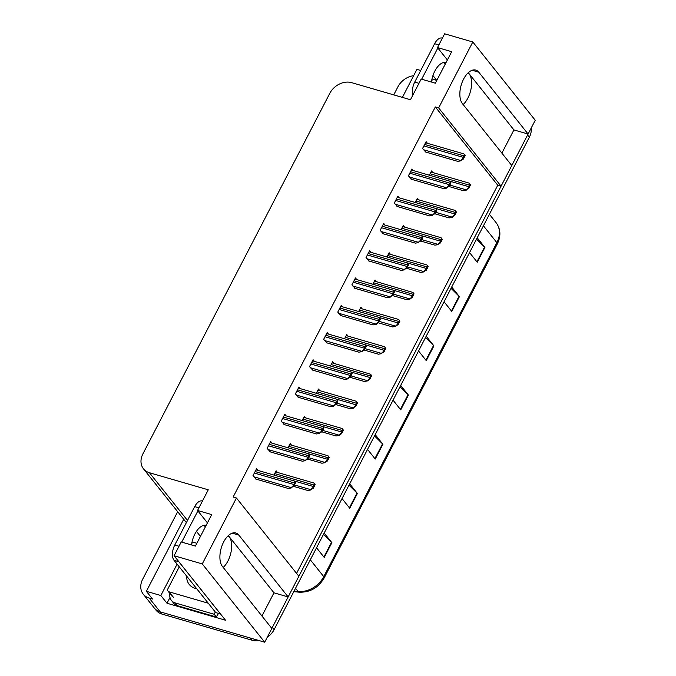 <?xml version="1.0" encoding="UTF-8"?>
<svg xmlns="http://www.w3.org/2000/svg" width="676" height="676" viewBox="0 0 676 676"><rect width="100%" height="100%" fill="white"/><g stroke="black" fill="none" stroke-linecap="round" stroke-linejoin="round"><path stroke-width="1.01" d="M261.942 616.022L273.974 592.818L229.046 536.482A18.573 9.836 -73.8 0 1 227.913 561.046A18.573 9.836 -73.8 0 1 223.207 567.451M463.153 104.552A18.573 9.836 106.2 0 0 467.86 98.147A18.573 9.836 106.2 0 0 468.983 73.583L467.75 73.219M478.777 72.188A18.573 9.836 106.2 0 0 475.794 70.093A18.573 9.836 106.2 0 0 462.24 82.058A18.573 9.836 106.2 0 0 462.452 103.673L511.774 165.527L501.068 186.187L438.639 107.915L472.811 41.98L535.24 120.26L528.1 134.034L478.777 72.188L472.152 70.262M472.811 41.98L444.639 33.8L437.499 47.573L451.678 51.697L435.352 83.182L421.173 79.067L410.459 99.735L351.647 82.658A17.415 13.833 -38.6 0 0 329.812 93.296L142.915 453.858A17.415 13.833 -38.6 0 0 143.481 468.831A17.415 13.833 -38.6 0 0 149.447 472.735L208.267 489.813L197.553 510.473L211.732 514.597L195.415 546.081L181.227 541.966L174.087 555.74L225.522 620.238L166.989 603.245L169.997 597.449M196.429 531.37L200.434 536.398M183.711 519.278L146.371 591.323L160.837 595.522L177.104 564.139M160.837 595.522L166.989 603.245M432.944 75.543L436.806 80.385L434.491 79.726A2.898 2.307 141.4 0 0 431.702 80.444M420.742 70.49L416.915 69.383L402.397 97.395M393.736 94.877L397.927 86.781A17.415 13.833 141.4 0 1 413.644 75.704M146.371 591.323L152.523 599.046L149.21 598.083A17.415 13.833 141.4 0 1 143.253 594.179A17.415 13.833 141.4 0 1 142.678 579.205L177.67 511.698M259.204 640.611A17.415 13.833 141.4 0 1 252.266 640.29L250.509 638.085L160.204 611.865A17.415 13.833 141.4 0 1 154.238 607.961A17.415 13.833 141.4 0 0 160.204 611.865L264.696 642.2L202.268 563.919L236.439 497.992L298.868 576.265L288.153 596.933L238.831 535.088A18.573 9.836 106.2 0 0 235.848 532.992A18.573 9.836 106.2 0 0 222.294 544.949A18.573 9.836 106.2 0 0 222.505 566.572L271.837 628.427L264.696 642.2M174.087 555.74L202.268 563.919M501.888 153.122L513.912 129.919L528.1 134.034A17.415 13.833 141.4 0 1 527.593 135.023L272.344 627.438A17.415 13.833 141.4 0 1 271.811 628.393M296.561 573.375L497.756 185.232L501.068 186.187M273.974 592.818L288.153 596.933M197.553 510.473L207.439 522.878M437.499 47.573L447.385 59.978M497.756 185.232L435.327 106.952L233.135 497.029L236.439 497.992M435.327 106.952L438.639 107.915M342.639 306.853L341.338 305.214L337.763 312.109L341.017 315.624M314.382 361.373L313.081 359.733L309.507 366.62L312.76 370.144M300.254 388.624L298.944 386.993L295.378 393.88L298.631 397.404M286.125 415.884L284.816 414.253L281.25 421.14L284.503 424.663M271.997 443.143L270.687 441.512L267.121 448.399L270.375 451.914M328.511 334.113L327.209 332.474L323.635 339.36L326.888 342.884M356.767 279.594L355.466 277.963L351.892 284.85L355.145 288.365M370.896 252.334L369.595 250.703L366.02 257.59L369.273 261.113M385.024 225.074L383.723 223.443L380.157 230.33L383.402 233.854M399.161 197.823L397.851 196.184L394.285 203.07L397.539 206.594M413.29 170.563L411.98 168.924L408.414 175.811L411.667 179.334M427.418 143.304L426.108 141.664L422.542 148.559L425.795 152.075M257.86 470.403L256.559 468.764L252.993 475.659L256.238 479.174M348.064 336.133L346.754 334.502L344.549 338.769M319.799 390.652L318.497 389.021L316.284 393.28M305.67 417.912L304.369 416.272L302.155 420.54M291.542 445.171L290.241 443.532L288.027 447.799M333.927 363.392L332.626 361.761L330.42 366.02M362.192 308.881L360.883 307.242L358.677 311.509M376.321 281.622L375.011 279.982L372.806 284.25M390.449 254.362L389.148 252.731L386.934 256.99M404.578 227.102L403.276 225.471L401.062 229.73M418.706 199.843L417.405 198.212L415.191 202.479M432.834 172.591L431.533 170.952L429.319 175.219M277.413 472.431L276.112 470.792L273.898 475.059M513.912 129.919L468.983 73.583M252.266 640.29L161.961 614.07A17.415 13.833 141.4 0 1 156.004 610.166L143.253 594.179M531.184 128.094A17.415 13.833 141.4 0 1 529.35 137.228L274.101 629.643A17.415 13.833 141.4 0 1 267.223 637.316M349.695 483.822L357.393 493.48L349.745 508.242L342.039 498.584M324.184 533.026L331.891 542.684L324.243 557.447L316.537 547.78M426.201 336.209L433.907 345.875L426.26 360.638L418.554 350.971M451.712 287.013L459.41 296.671L451.762 311.433L444.056 301.766M477.214 237.808L484.92 247.467L477.264 262.229L469.558 252.57M375.197 434.617L382.903 444.276L375.248 459.038L367.541 449.379M400.699 385.413L408.405 395.08L400.75 409.833L393.052 400.175M400.015 386.74L408.042 394.674A4.647 1.377 27.4 0 1 408.405 395.08M374.512 435.935L382.54 443.878A4.647 1.377 27.4 0 1 382.903 444.276M476.529 239.127L484.557 247.07A4.647 1.377 27.4 0 1 484.92 247.467M451.019 288.331L459.046 296.274A4.647 1.377 27.4 0 1 459.41 296.671M425.517 337.535L433.544 345.47A4.647 1.377 27.4 0 1 433.907 345.875M323.5 534.344L331.527 542.287A4.647 1.377 27.4 0 1 331.891 542.684M349.002 485.14L357.029 493.083A4.647 1.377 27.4 0 1 357.393 493.48M314.07 483.264L315.151 484.675L313.301 488.233L310.757 489.661L312.861 487.675A2.898 1.538 106.2 0 1 313.292 486.509L314.061 485.03A2.898 1.538 106.2 0 1 314.703 484.117L313.867 483.01L275.546 471.882M293.553 486.357L307.783 490.489L310.977 489.931M313.301 488.233L312.861 487.675M315.151 484.675L314.703 484.117M294.516 481.236L295.598 482.656L293.756 486.205L291.204 487.633L293.308 485.647A2.898 1.538 106.2 0 1 293.747 484.481L294.508 483.002A2.898 1.538 106.2 0 1 295.15 482.098L294.313 480.982L255.993 469.862M255.663 479.005L288.238 488.461L291.424 487.911M293.756 486.205L293.308 485.647M295.598 482.656L295.15 482.098M328.198 456.004L329.28 457.424L327.438 460.973L324.886 462.401L326.99 460.415A2.898 1.538 106.2 0 1 327.421 459.249L328.19 457.77A2.898 1.538 106.2 0 1 328.832 456.858L327.995 455.751L289.674 444.631M307.681 459.097L321.911 463.229L325.105 462.671M327.438 460.973L326.99 460.415M329.28 457.424L328.832 456.858M342.326 428.745L343.408 430.164L341.566 433.722L339.014 435.141L341.118 433.155A2.898 1.538 106.2 0 1 341.549 431.989L342.318 430.511A2.898 1.538 106.2 0 1 342.96 429.606L342.124 428.491L303.803 417.371M321.81 431.837L336.04 435.978L339.234 435.42M341.566 433.722L341.118 433.155M343.408 430.164L342.96 429.606M356.455 401.485L357.536 402.904L355.694 406.462L353.142 407.881L355.246 405.904A2.898 1.538 106.2 0 1 355.686 404.73L356.446 403.259A2.898 1.538 106.2 0 1 357.089 402.347L356.252 401.24L317.931 390.111M335.938 404.586L350.176 408.718L353.362 408.16M355.694 406.462L355.246 405.904M357.536 402.904L357.089 402.347M308.653 453.976L309.726 455.396L307.884 458.953L305.332 460.373L307.436 458.387A2.898 1.538 106.2 0 1 307.876 457.221L308.636 455.742A2.898 1.538 106.2 0 1 309.278 454.838L308.442 453.723L270.121 442.603M269.792 451.745L302.366 461.209L305.552 460.652M307.884 458.953L307.436 458.387M309.726 455.396L309.278 454.838M322.782 426.717L323.855 428.136L322.013 431.694L319.461 433.113L321.565 431.136A2.898 1.538 106.2 0 1 322.004 429.961L322.765 428.491A2.898 1.538 106.2 0 1 323.407 427.578L322.57 426.471L341.549 431.989M283.92 424.494L316.495 433.95L319.68 433.392M322.013 431.694L321.565 431.136M323.855 428.136L323.407 427.578M336.91 399.465L337.983 400.876L336.141 404.434L333.589 405.853L335.693 403.876A2.898 1.538 106.2 0 1 336.133 402.702L336.901 401.231A2.898 1.538 106.2 0 1 337.535 400.319L336.699 399.212L298.378 388.083M298.048 397.235L330.623 406.69L333.809 406.132M336.141 404.434L335.693 403.876M337.983 400.876L337.535 400.319M351.038 372.206L352.111 373.617L350.269 377.174L347.717 378.602L349.822 376.616A2.898 1.538 106.2 0 1 350.261 375.45L351.03 373.972A2.898 1.538 106.2 0 1 351.672 373.059L350.827 371.952L369.814 377.47A2.898 1.538 106.2 0 0 369.375 378.644L367.49 380.901L364.305 381.458L350.067 377.326M312.177 369.975L344.752 379.43L347.937 378.873M350.269 377.174L349.822 376.616M352.111 373.617L351.672 373.059M443.938 62.395A17.703 9.38 -73.8 0 1 445.256 64.085M446.126 62.403A17.703 9.38 106.2 0 0 434.829 71.081A17.703 9.38 106.2 0 0 431.465 82.058M442.4 38.118L442.256 38.076A11.61 6.152 106.2 0 0 434.617 43.712L414.726 82.092A11.61 6.152 106.2 0 0 412.867 95.096M437.837 48.004L421.663 79.21M203.991 525.294A17.703 9.38 -73.8 0 1 205.31 526.984M206.188 525.303A17.703 9.38 106.2 0 0 194.891 533.981A17.703 9.38 106.2 0 0 191.528 544.957M202.454 501.017L202.31 500.975A11.61 6.152 106.2 0 0 194.68 506.611L174.78 544.991A11.61 6.152 106.2 0 0 174.078 560.345L215.754 612.6L220.486 613.969A11.61 6.152 -73.8 0 1 220.503 613.943M197.891 510.904L181.717 542.11M178.464 561.232A11.61 6.152 106.2 0 0 178.81 561.714L220.486 613.969M177.602 605.755L175.405 603A11.61 9.219 141.4 0 1 171.425 600.398L173.622 603.153A11.61 9.219 -38.6 0 0 177.602 605.755L216.371 617.011A11.61 9.219 141.4 0 1 218.661 613.445M171.425 600.398A11.61 9.219 141.4 0 1 169.938 593.545M216.371 617.011L214.174 614.256A11.61 9.219 141.4 0 1 215.357 612.101M175.405 603L214.174 614.256M196.733 588.745A17.703 14.061 141.4 0 1 195.296 588.407A17.703 14.061 141.4 0 1 189.229 584.436A17.703 14.061 141.4 0 1 186.703 576.172M208.267 603.212L169.042 591.821A2.898 2.307 141.4 0 1 168.054 591.17A2.898 2.307 141.4 0 1 167.961 588.678L179.275 566.851M191.764 543.343A2.898 2.307 141.4 0 1 194.553 542.625L196.86 543.293M369.375 378.644L369.823 379.202L371.665 375.645L370.583 374.225L371.217 375.087A2.898 1.538 106.2 0 0 370.575 376L369.814 377.47M370.583 374.225L332.06 362.851M371.665 375.645L371.217 375.087M369.823 379.202L367.49 380.901M384.72 346.974L385.793 348.385L383.951 351.942L381.399 353.371L383.503 351.385A2.898 1.538 106.2 0 1 383.943 350.219L384.703 348.74A2.898 1.538 106.2 0 1 385.345 347.827L384.509 346.72L346.188 335.592M364.195 350.067L378.433 354.199L381.619 353.641M383.951 351.942L383.503 351.385M385.793 348.385L385.345 347.827M398.848 319.714L399.922 321.125L398.079 324.683L395.528 326.111L397.632 324.125A2.898 1.538 106.2 0 1 398.071 322.959L398.832 321.48A2.898 1.538 106.2 0 1 399.474 320.568L398.637 319.461L360.316 308.332M378.323 322.807L392.562 326.939L395.747 326.381M398.079 324.683L397.632 324.125M399.922 321.125L399.474 320.568M365.167 344.946L366.24 346.365L364.398 349.915L361.854 351.343L363.958 349.357A2.898 1.538 106.2 0 1 364.389 348.191L365.158 346.712A2.898 1.538 106.2 0 1 365.8 345.799L364.964 344.692L326.643 333.564M326.314 342.715L358.88 352.171L362.074 351.613M364.398 349.915L363.958 349.357M366.24 346.365L365.8 345.799M379.295 317.686L380.377 319.106L378.526 322.655L375.983 324.083L378.087 322.097A2.898 1.538 106.2 0 1 378.518 320.931L379.287 319.452A2.898 1.538 106.2 0 1 379.929 318.548L379.092 317.433L340.772 306.312M340.442 315.455L373.008 324.911L376.202 324.362M378.526 322.655L378.087 322.097M380.377 319.106L379.929 318.548M393.424 290.426L394.505 291.846L392.663 295.404L390.111 296.823L392.215 294.837A2.898 1.538 106.2 0 1 392.646 293.671L393.415 292.193A2.898 1.538 106.2 0 1 394.057 291.288L393.221 290.173L412.199 295.699A2.898 1.538 106.2 0 0 411.76 296.865L409.876 299.13L406.69 299.679L392.452 295.547M354.57 288.196L387.137 297.66L390.331 297.102M392.663 295.404L392.215 294.837M394.505 291.846L394.057 291.288M411.76 296.865L412.208 297.423L414.05 293.874L412.977 292.454L413.611 293.316A2.898 1.538 106.2 0 0 412.968 294.221L412.199 295.699M412.977 292.454L374.453 281.081M414.05 293.874L413.611 293.316M412.208 297.423L409.876 299.13M427.105 265.195L428.178 266.614L426.336 270.172L423.793 271.591L425.897 269.606A2.898 1.538 106.2 0 1 426.328 268.44L427.097 266.961A2.898 1.538 106.2 0 1 427.739 266.057L426.894 264.941L388.582 253.821M406.58 268.287L420.818 272.428L424.004 271.87M426.336 270.172L425.897 269.606M428.178 266.614L427.739 266.057M441.234 237.935L442.315 239.355L440.465 242.912L437.921 244.332L440.025 242.354A2.898 1.538 106.2 0 1 440.456 241.18L441.225 239.71A2.898 1.538 106.2 0 1 441.867 238.797L441.031 237.69L402.71 226.561M420.717 241.036L434.947 245.168L438.141 244.611M440.465 242.912L440.025 242.354M442.315 239.355L441.867 238.797M455.362 210.684L456.444 212.095L454.602 215.652L452.05 217.072L454.154 215.095A2.898 1.538 106.2 0 1 454.585 213.92L455.354 212.45A2.898 1.538 106.2 0 1 455.996 211.537L455.159 210.43L416.839 199.302M434.845 213.777L449.075 217.909L452.269 217.351M454.602 215.652L454.154 215.095M456.444 212.095L455.996 211.537M469.49 183.424L470.572 184.835L468.73 188.393L466.178 189.821L468.282 187.835A2.898 1.538 106.2 0 1 468.713 186.669L469.482 185.19A2.898 1.538 106.2 0 1 470.124 184.278L469.288 183.171L430.967 172.042M448.974 186.517L463.204 190.649L466.398 190.091M468.73 188.393L468.282 187.835M470.572 184.835L470.124 184.278M407.552 263.167L408.634 264.586L406.791 268.144L404.24 269.563L406.344 267.586A2.898 1.538 106.2 0 1 406.783 266.412L407.543 264.941A2.898 1.538 106.2 0 1 408.186 264.029L407.349 262.922L369.028 251.793M368.699 260.944L401.265 270.4L404.459 269.842M406.791 268.144L406.344 267.586M408.634 264.586L408.186 264.029M421.68 235.916L422.762 237.327L420.92 240.884L418.368 242.312L420.472 240.326A2.898 1.538 106.2 0 1 420.911 239.152L421.672 237.682A2.898 1.538 106.2 0 1 422.314 236.769L421.478 235.662L440.456 241.18M382.827 233.685L415.402 243.14L418.588 242.583M420.92 240.884L420.472 240.326M422.762 237.327L422.314 236.769M435.817 208.656L436.89 210.067L435.048 213.624L432.496 215.052L434.6 213.067A2.898 1.538 106.2 0 1 435.04 211.901L435.8 210.422A2.898 1.538 106.2 0 1 436.442 209.509L435.606 208.402L397.285 197.274M396.956 206.425L429.53 215.881L432.716 215.323M435.048 213.624L434.6 213.067M436.89 210.067L436.442 209.509M449.946 181.396L451.019 182.816L449.177 186.365L446.625 187.793L448.729 185.807A2.898 1.538 106.2 0 1 449.168 184.641L449.929 183.162A2.898 1.538 106.2 0 1 450.571 182.25L449.734 181.143L411.414 170.014M411.084 179.165L443.659 188.621L446.844 188.063M449.177 186.365L448.729 185.807M451.019 182.816L450.571 182.25M464.074 154.136L465.147 155.556L463.305 159.114L460.753 160.533L462.857 158.547A2.898 1.538 106.2 0 1 463.297 157.381L464.066 155.903A2.898 1.538 106.2 0 1 464.699 154.998L463.863 153.883L425.542 142.763M425.212 151.906L457.787 161.37L460.973 160.812M463.305 159.114L462.857 158.547M465.147 155.556L464.699 154.998M149.21 598.083L161.961 614.07M149.447 472.735L187.506 520.452M232.206 533.161L238.831 535.088M229.046 536.482L227.804 536.119M483.433 225.801L496.877 242.659A5.805 1.724 27.4 0 1 497.308 243.951L324.176 577.946A5.805 1.724 -152.6 0 0 323.753 576.645L496.877 242.659A23.221 18.446 -38.6 0 0 496.116 222.691C500.696 228.995 501.093 236.085 497.308 243.951M324.176 577.946C318.362 587.765 310.039 592.514 299.206 592.184A5.805 2.729 -84.4 0 1 298.082 591.492A23.221 18.446 -38.6 0 0 323.753 576.645L310.309 559.787M294.085 591.103L298.082 591.492L295.53 588.297M529.35 137.228L527.593 135.023M274.101 629.643L272.344 627.438M400.412 409.402L408.042 394.674M425.914 360.198L433.544 345.47M451.416 311.002L459.046 296.274M476.918 261.798L484.557 247.07M374.901 458.607L382.54 443.878M349.399 507.811L357.029 493.083M323.897 557.016L331.527 542.287M294.423 484.92L310.757 489.661M294.33 480.999L313.292 486.509M274.659 473.589L314.061 485.03M253.906 476.8L291.204 487.633M254.345 473.039L293.747 484.481M255.105 471.561L294.508 483.002M308.552 457.66L324.886 462.401M308.459 453.74L327.421 459.249M288.787 446.329L328.19 457.77M322.68 430.401L339.014 435.141M302.916 419.078L342.318 430.511M336.809 403.141L353.142 407.881M336.716 399.229L355.686 404.73M317.044 391.818L356.446 403.259M268.034 449.548L305.332 460.373M268.473 445.78L307.876 457.221M269.242 444.309L308.636 455.742M282.162 422.289L319.461 433.113M282.602 418.529L322.004 429.961M283.371 417.05L322.765 428.491M296.291 395.029L333.589 405.853M296.73 391.269L336.133 402.702M297.499 389.79L336.901 401.231M310.419 367.769L347.717 378.602M310.859 364.009L350.261 375.45M311.628 362.53L351.03 373.972M438.859 44.946L434.617 43.712M414.726 82.092L418.968 83.317M198.913 507.837L194.68 506.611M174.78 544.991L179.022 546.216M174.078 560.345L178.81 561.714M169.042 591.821L173.445 597.339M350.937 375.881L367.271 380.622M331.181 364.558L370.575 376M365.074 348.63L381.399 353.371M364.972 344.709L383.943 350.219M345.309 337.299L384.703 348.74M379.202 321.37L395.528 326.111M379.101 317.45L398.071 322.959M359.438 310.039L398.832 321.48M324.548 340.51L361.854 351.343M324.987 336.749L364.389 348.191M325.756 335.271L365.158 346.712M338.684 313.25L375.983 324.083M339.124 309.49L378.518 320.931M339.884 308.019L379.287 319.452M352.813 285.999L390.111 296.823M353.252 282.23L392.646 293.671M354.013 280.76L393.415 292.193M393.331 294.111L409.656 298.851M373.566 282.779L412.968 294.221M407.459 266.851L423.793 271.591M407.366 262.93L426.328 268.44M387.694 255.528L427.097 266.961M421.587 239.591L437.921 244.332M401.823 228.268L441.225 239.71M435.716 212.332L452.05 217.072M435.623 208.419L454.585 213.92M415.951 201.009L455.354 212.45M449.844 185.08L466.178 189.821M449.751 181.16L468.713 186.669M430.08 173.749L469.482 185.19M366.941 258.739L404.24 269.563M367.381 254.979L406.783 266.412M368.141 253.5L407.543 264.941M381.07 231.479L418.368 242.312M381.509 227.719L420.911 239.152M382.27 226.24L421.672 237.682M395.198 204.22L432.496 215.052M395.637 200.459L435.04 211.901M396.406 198.981L435.8 210.422M409.326 176.96L446.625 187.793M409.766 173.2L449.168 184.641M410.535 171.721L449.929 183.162M423.455 149.7L460.753 160.533M423.894 145.94L463.297 157.381M424.663 144.47L464.066 155.903M143.481 468.831L186.382 522.616M299.206 592.184L293.798 591.652M496.116 222.691L489.407 214.275M284.25 415.343L322.57 426.471M312.515 360.823L350.827 371.952M168.054 591.17L172.448 596.688M354.9 279.053L393.221 290.173M383.157 224.533L421.478 235.662"/></g></svg>
